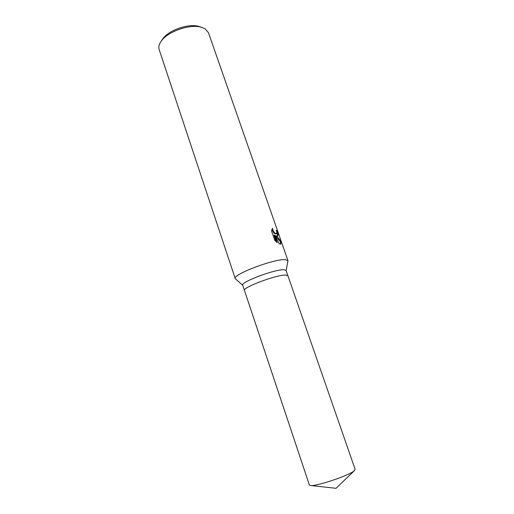 <?xml version="1.0" encoding="UTF-8"?>
<svg xmlns="http://www.w3.org/2000/svg" width="514" height="514" viewBox="0 0 514 514"><rect width="100%" height="100%" fill="white"/><g stroke="black" fill="none" stroke-linecap="round" stroke-linejoin="round"><path stroke-width="0.77" d="M284.017 269.754C275.324 268.989 240.166 282.212 242.724 285.219L309.37 485.004L310.122 485.454C314.42 487.021 347.708 476.112 353.838 471.107L355.155 469.417L287.879 275.69L285.848 275.041C277.2 274.431 241.965 287.622 244.478 290.468C241.965 287.622 277.2 274.431 285.848 275.041L287.879 275.69L286.06 270.467L284.017 269.754M286.112 270.615L287.975 260.675L285.514 259.705C274.99 258.381 231.942 274.675 235.239 278.633L242.775 285.366M277.322 236.17L275.703 235.701L277.708 237.275L281.094 241.445L280.856 244.054L279.327 243.925L274.585 235.129L277.2 242.659L274.752 240.295L271.527 230.998L272.433 228.248C273.268 231.711 274.611 233.523 276.461 233.697L276.789 231.936L276.339 230.298L277.065 230.619C278.177 233.587 278.35 235.412 277.579 236.087L277.322 236.17M287.975 260.675L208.459 32.703L205.125 28.835L201.784 27.39C190.63 23.567 167.692 31.373 161.184 41.21C159.032 44.262 158.351 47.018 159.141 49.492L235.239 278.633M200.846 27.139L199.169 26.529C189.113 23.091 168.605 30.069 162.732 38.935L162.218 39.694M276.526 230.863L277.065 230.619M280.458 244.156L280.477 241.715L275.099 235.971L275.703 235.701M277.194 236.183C277.663 235.489 277.521 234.018 276.757 231.775M276.455 233.697L275.896 233.947C274.347 233.992 273.024 232.437 271.919 229.276M276.204 241.818L273.975 235.399L274.585 235.129M280.477 241.715L281.094 241.445M162.732 38.935L161.184 41.21M199.169 26.529L201.784 27.39M354.319 470.728L336.04 488.3L310.835 485.537"/></g></svg>
